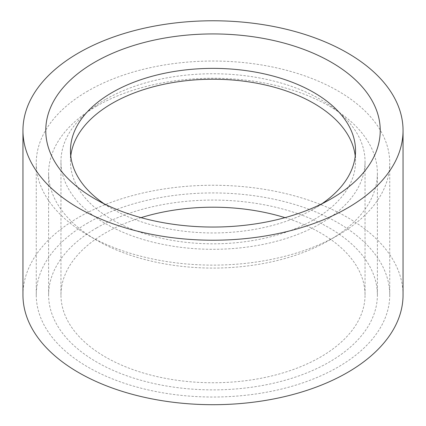 <?xml version="1.0" encoding="UTF-8"?>
<svg xmlns="http://www.w3.org/2000/svg" width="426" height="426" viewBox="0 0 426 426"><rect width="100%" height="100%" fill="white"/><g stroke="black" fill="none" stroke-linecap="round" stroke-linejoin="round"><path stroke-width="0.32" stroke-dasharray="2.13 1.6" d="M141.038 217.654A152.039 87.777 0 0 0 105.494 232.91A152.039 87.777 0 0 0 60.961 294.978A152.039 87.777 0 0 0 213 382.756A152.039 87.777 0 0 0 365.039 294.978A152.039 87.777 0 0 0 284.962 217.654M96.761 227.867A164.388 94.907 0 0 0 48.612 294.978A164.388 94.907 0 0 0 213 389.886A164.388 94.907 0 0 0 377.388 294.978A164.388 94.907 0 0 0 275.91 207.292A164.388 94.907 0 0 0 96.761 227.867M96.761 106.053A164.388 94.907 0 0 0 48.612 173.169A164.388 94.907 0 0 0 96.755 240.275A164.388 94.907 0 0 0 329.245 240.275A164.388 94.907 0 0 0 377.388 173.169A164.388 94.907 0 0 0 275.91 85.482A164.388 94.907 0 0 0 96.761 106.053M88.022 90.924A176.742 102.043 0 0 0 36.258 163.078A176.742 102.043 0 0 0 88.022 235.232A176.742 102.043 0 0 0 337.978 235.232A176.742 102.043 0 0 0 389.742 163.078A176.742 102.043 0 0 0 280.638 68.804A176.742 102.043 0 0 0 88.022 90.924M88.022 222.825A176.742 102.043 0 0 0 36.258 294.978A176.742 102.043 0 0 0 213 397.021A176.742 102.043 0 0 0 389.742 294.978A176.742 102.043 0 0 0 280.638 200.705A176.742 102.043 0 0 0 88.022 222.825M403.049 294.978A190.049 109.722 0 0 0 285.729 193.606A190.049 109.722 0 0 0 78.618 217.393A190.049 109.722 0 0 0 22.951 294.978M104.173 203.809A142.534 82.293 0 0 0 112.214 208.857A142.534 82.293 0 0 0 313.786 208.857A142.534 82.293 0 0 0 321.827 203.809M70.775 156.097A142.534 82.293 0 0 0 70.466 161.529A142.534 82.293 0 0 0 213 243.821A142.534 82.293 0 0 0 355.534 161.529A142.534 82.293 0 0 0 355.225 156.097M105.494 99.46A152.039 87.777 0 0 0 60.961 161.529A152.039 87.777 0 0 0 213 249.306A152.039 87.777 0 0 0 365.039 161.529A152.039 87.777 0 0 0 271.181 80.434A152.039 87.777 0 0 0 105.494 99.46M377.388 294.978L377.388 173.169M48.612 294.978L48.612 173.169M329.245 240.275L337.978 235.232M96.755 240.275L88.022 235.232M389.742 294.978L389.742 163.078M36.258 294.978L36.258 163.078M313.786 208.857L331.258 198.766M112.214 208.857L94.742 198.766M355.534 161.529L355.534 150.666M70.466 161.529L70.466 150.666M365.039 294.978L365.039 161.529M60.961 294.978L60.961 161.529"/><path stroke-width="0.64" d="M284.962 217.654A152.039 87.777 0 0 0 141.038 217.654M22.951 130.494L22.951 294.978A190.049 109.722 0 0 0 213 404.7A190.049 109.722 0 0 0 403.049 294.978L403.049 130.494A190.049 109.722 0 0 0 285.729 29.122A190.049 109.722 0 0 0 78.618 52.909A190.049 109.722 0 0 0 22.951 130.494A190.049 109.722 0 0 0 213 240.216A190.049 109.722 0 0 0 403.049 130.494M94.742 62.217A167.242 96.558 0 0 0 94.742 198.766A167.242 96.558 0 0 0 331.258 198.766A167.242 96.558 0 0 0 331.258 62.217A167.242 96.558 0 0 0 94.742 62.217M321.827 203.809A142.534 82.293 0 0 0 355.534 150.666A142.534 82.293 0 0 0 267.544 74.641A142.534 82.293 0 0 0 112.214 92.479A142.534 82.293 0 0 0 70.466 150.666A142.534 82.293 0 0 0 104.173 203.809M355.225 156.097A142.534 82.293 0 0 0 263.167 84.502A142.534 82.293 0 0 0 112.214 103.337A142.534 82.293 0 0 0 70.775 156.097"/></g></svg>
